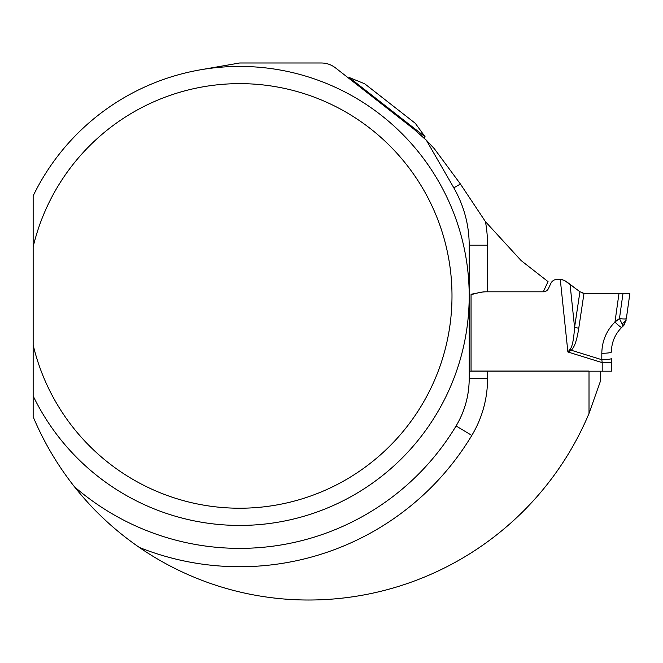 <?xml version="1.0" encoding="UTF-8"?>
<svg xmlns="http://www.w3.org/2000/svg" width="663" height="663" viewBox="0 0 663 663"><rect width="100%" height="100%" fill="white"/><g stroke="black" fill="none" stroke-linecap="round" stroke-linejoin="round"><path stroke-width="0.99" d="M600.479 371.189L600.479 381.051L589.009 413.455L589.009 371.073L471.053 371.073L471.053 294.264L483.733 291.811L543.279 291.811L548.036 281.601L521.159 260.6L485.457 221.649L460.42 184.024L434.389 148.769L426.284 140.117L413.77 129.036C427.643 140.896 427.643 140.896 413.77 129.036C427.643 140.896 427.643 140.896 413.77 129.036L335.453 67.85C331.285 64.659 326.569 63.035 321.323 62.985L239.699 62.985L200.392 69.822M427.08 140.921L413.77 129.036M33.15 246.909L33.15 195.892A229.497 229.497 0 0 1 382.924 116.605A229.497 229.497 0 0 1 382.924 475.255A229.497 229.497 0 0 1 33.15 395.96L33.15 246.909A212.284 212.284 0 0 1 359.794 120.873A212.284 212.284 0 0 1 359.794 470.987A212.284 212.284 0 0 1 33.15 344.951M33.15 395.96L33.15 416.77C43.733 441.948 57.515 465.293 74.496 486.816A252.454 252.454 0 0 0 456.086 425.961C464.746 411.358 469.114 395.596 469.197 378.672L469.197 245.202C469.147 224.997 464.017 205.87 453.824 187.828L426.284 140.117M589.009 413.455A304.085 304.085 0 0 1 308.552 600.015A298.574 298.574 0 0 1 139.404 547.481C124.337 537.105 110.398 525.519 97.585 512.723C89.207 504.576 78.557 492.07 74.496 486.816M487.562 371.073L487.562 378.672L469.197 378.672A91.801 91.801 0 0 1 456.086 425.961A91.801 91.801 0 0 0 469.197 378.672L469.197 245.202L487.562 245.202L487.562 291.811M424.627 137.514L425.149 136.843L349.194 77.496L348.672 78.176M425.149 136.843L415.32 123.335L364.683 83.77L349.194 77.496M623.551 325.69L621.77 327.348L623.046 326.163L626.063 320.56L622.101 323.909L619.457 318.58L617.634 319.881M624.115 325.044L626.353 318.538C625.913 319.094 623.618 319.102 619.457 318.58C623.618 319.102 625.913 319.094 626.353 318.538L629.85 293.634L626.353 318.538M471.053 294.695L477.252 293.038A35.935 35.935 0 0 1 486.551 291.811L543.279 291.811A5.735 5.735 0 0 0 548.475 288.496L550.87 283.366A6.887 6.887 0 0 1 557.111 279.388L560.765 279.388L564.503 280.457L579.934 291.72L583.987 293.402L618.96 293.643L614.966 322.052L619.457 318.58L620.129 313.814L622.963 293.634L618.96 293.643L629.85 293.634L583.987 293.402L608.576 293.701M469.197 371.189L608.377 371.189L602.203 371.189L602.203 362.636L611.385 362.636L611.385 371.189L608.377 371.189M618.96 293.643L594.595 293.634M574.995 288.032L572.036 285.803M581.783 292.731L583.987 293.402L578.766 328.185C576.943 340.152 574.423 347.495 571.208 350.213L567.884 351.978L570.271 349.07C572.335 346.476 573.768 339.249 574.572 327.389L579.934 291.72M568.067 282.819L564.503 280.457M562.34 279.67L560.765 279.388M578.766 328.185A9.183 1.326 -171.5 0 1 574.572 327.389L570.064 284.328L568.539 283.176M560.276 279.388L567.884 351.978L602.203 362.636L601.813 359.711A9.183 1.276 180 0 0 611.385 358.434L611.385 362.636M622.101 323.909L623.046 326.163L621.77 327.348C615.007 334.169 611.551 342.381 611.385 351.987A9.183 1.276 180 0 1 601.813 353.263C602.012 341.097 606.405 330.696 614.966 322.052C606.405 330.696 602.012 341.097 601.813 353.263L601.813 359.711L571.208 350.213A9.183 1.119 -129.4 0 1 570.271 349.07M621.77 327.348A9.183 1.177 -134.3 0 1 614.966 322.052M608.294 371.189L609.164 371.189M598.987 293.643L608.559 293.701M487.562 378.672A110.157 110.157 0 0 1 471.824 435.417A270.811 270.811 0 0 1 139.404 547.481M485.457 221.649A133.114 133.114 0 0 1 487.562 245.202M456.086 425.961L471.824 435.417M453.824 187.828L460.42 184.024"/></g></svg>

